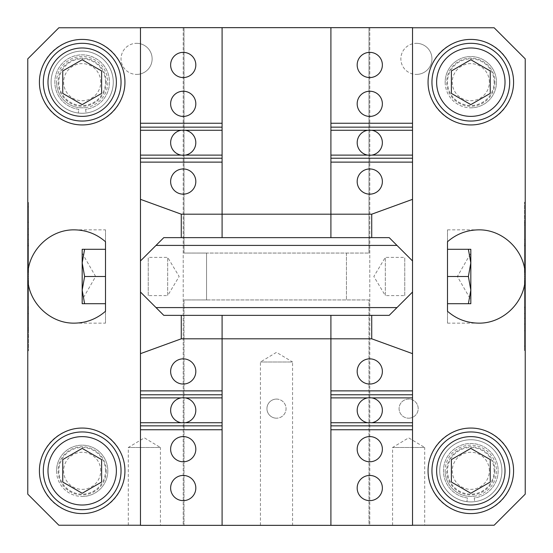 <?xml version="1.0" encoding="UTF-8"?>
<svg xmlns="http://www.w3.org/2000/svg" width="553" height="553" viewBox="0 0 553 553"><rect width="100%" height="100%" fill="white"/><g stroke="black" fill="none" stroke-linecap="round" stroke-linejoin="round"><path stroke-width="0.41" stroke-dasharray="2.77 2.07" d="M468.391 249.292L470.817 262.896L470.817 249.292L447.501 249.292L447.501 303.708L470.817 303.708L470.817 262.896L468.391 276.5L470.817 290.104L468.391 303.708M447.501 303.708L447.501 249.292L447.501 303.708M470.817 253.184L470.817 299.816L457.359 276.5L470.817 253.184L470.817 290.104M447.501 276.5L468.391 276.5M56.53 470.817A25.652 25.652 0 0 0 82.183 496.47A25.652 25.652 0 0 0 107.828 470.817A25.652 25.652 0 0 0 82.183 445.172A25.652 25.652 0 0 0 56.53 470.817M105.499 470.817A23.316 23.316 0 0 0 70.521 450.626A23.316 23.316 0 0 0 70.521 491.016A23.316 23.316 0 0 0 105.499 470.817A23.316 23.316 0 0 1 70.521 491.016A23.316 23.316 0 0 1 70.521 450.626A23.316 23.316 0 0 1 105.499 470.817M100.729 470.817A18.553 18.553 0 0 0 72.906 454.753A18.553 18.553 0 0 0 72.906 486.889A18.553 18.553 0 0 0 100.729 470.817M121.045 470.817A38.862 38.862 0 0 1 62.745 504.481A38.862 38.862 0 0 1 62.745 437.16A38.862 38.862 0 0 1 121.045 470.817M82.183 448.379L62.745 459.598L62.745 482.036L82.183 493.262L101.614 482.036L101.614 459.598L82.183 448.379M56.53 82.183A25.652 25.652 0 0 0 85.397 107.628A25.652 25.652 0 0 0 107.738 80.033A25.652 25.652 0 0 0 81.104 56.551A25.652 25.652 0 0 0 56.53 82.183M105.499 82.183A23.316 23.316 0 0 0 70.521 61.984A23.316 23.316 0 0 0 70.521 102.374A23.316 23.316 0 0 0 105.499 82.183A23.316 23.316 0 0 1 70.521 102.374A23.316 23.316 0 0 1 70.521 61.984A23.316 23.316 0 0 1 105.499 82.183M100.729 82.183A18.553 18.553 0 0 0 72.906 66.111A18.553 18.553 0 0 0 72.906 98.247A18.553 18.553 0 0 0 100.729 82.183M121.045 82.183A38.862 38.862 0 0 1 62.745 115.84A38.862 38.862 0 0 1 62.745 48.519A38.862 38.862 0 0 1 121.045 82.183M82.183 59.738L62.745 70.964L62.745 93.402L82.183 104.621L101.614 93.402L101.614 70.964L82.183 59.738M445.172 470.817A25.652 25.652 0 0 0 474.039 496.269A25.652 25.652 0 0 0 496.38 468.674A25.652 25.652 0 0 0 469.746 445.193A25.652 25.652 0 0 0 445.172 470.817M494.14 470.817A23.316 23.316 0 0 0 459.163 450.626A23.316 23.316 0 0 0 459.163 491.016A23.316 23.316 0 0 0 494.14 470.817A23.316 23.316 0 0 1 459.163 491.016A23.316 23.316 0 0 1 459.163 450.626A23.316 23.316 0 0 1 494.14 470.817M489.37 470.817A18.553 18.553 0 0 0 461.548 454.753A18.553 18.553 0 0 0 461.548 486.889A18.553 18.553 0 0 0 489.37 470.817M509.686 470.817A38.862 38.862 0 0 1 451.386 504.481A38.862 38.862 0 0 1 451.386 437.16A38.862 38.862 0 0 1 509.686 470.817M470.817 448.379L451.386 459.598L451.386 482.036L470.817 493.262L490.255 482.036L490.255 459.598L470.817 448.379M445.172 82.183A25.652 25.652 0 0 0 470.817 107.828A25.652 25.652 0 0 0 496.47 82.183A25.652 25.652 0 0 0 470.817 56.53A25.652 25.652 0 0 0 445.172 82.183M494.14 82.183A23.316 23.316 0 0 0 459.163 61.984A23.316 23.316 0 0 0 459.163 102.374A23.316 23.316 0 0 0 494.14 82.183A23.316 23.316 0 0 1 459.163 102.374A23.316 23.316 0 0 1 459.163 61.984A23.316 23.316 0 0 1 494.14 82.183M489.37 82.183A18.553 18.553 0 0 0 461.548 66.111A18.553 18.553 0 0 0 461.548 98.247A18.553 18.553 0 0 0 489.37 82.183M509.686 82.183A38.862 38.862 0 0 1 451.386 115.84A38.862 38.862 0 0 1 451.386 48.519A38.862 38.862 0 0 1 509.686 82.183M470.817 59.738L451.386 70.964L451.386 93.402L470.817 104.621L490.255 93.402L490.255 70.964L470.817 59.738M474.246 497.949L474.716 501.668L474.246 497.949A27.346 27.346 0 0 0 493.905 456.17A27.346 27.346 0 0 0 447.736 456.17A27.346 27.346 0 0 0 467.396 497.949L466.926 501.668L467.396 497.949A27.346 27.346 0 0 1 447.736 456.17A27.346 27.346 0 0 1 493.905 456.17A27.346 27.346 0 0 1 474.246 497.949M474.716 501.668A31.092 31.092 0 0 0 497.071 454.158A31.092 31.092 0 0 0 444.571 454.158A31.092 31.092 0 0 0 466.926 501.668A31.092 31.092 0 0 1 444.571 454.158A31.092 31.092 0 0 1 497.071 454.158A31.092 31.092 0 0 1 474.716 501.668A31.092 31.092 0 0 0 497.071 454.158A31.092 31.092 0 0 0 444.571 454.158A31.092 31.092 0 0 0 466.926 501.668A31.092 31.092 0 0 0 501.91 470.817A31.092 31.092 0 0 0 472.124 439.759A31.092 31.092 0 0 0 439.835 468.218A31.092 31.092 0 0 0 474.716 501.668M474.039 496.269A25.652 25.652 0 0 0 492.481 457.075A25.652 25.652 0 0 0 449.16 457.075A25.652 25.652 0 0 0 474.039 496.269M85.604 109.307L86.074 113.026L85.604 109.307A27.346 27.346 0 0 0 105.264 67.528A27.346 27.346 0 0 0 59.095 67.528A27.346 27.346 0 0 0 78.754 109.307L78.284 113.026L78.754 109.307A27.346 27.346 0 0 1 59.095 67.528A27.346 27.346 0 0 1 105.264 67.528A27.346 27.346 0 0 1 85.604 109.307M86.074 113.026A31.092 31.092 0 0 0 108.429 65.517A31.092 31.092 0 0 0 55.929 65.517A31.092 31.092 0 0 0 78.284 113.026A31.092 31.092 0 0 1 55.929 65.517A31.092 31.092 0 0 1 108.429 65.517A31.092 31.092 0 0 1 86.074 113.026A31.092 31.092 0 0 0 108.429 65.517A31.092 31.092 0 0 0 55.929 65.517A31.092 31.092 0 0 0 78.284 113.026A31.092 31.092 0 0 0 113.268 82.183A31.092 31.092 0 0 0 83.482 51.118A31.092 31.092 0 0 0 51.194 79.577A31.092 31.092 0 0 0 86.074 113.026M85.397 107.628A25.652 25.652 0 0 0 103.84 68.434A25.652 25.652 0 0 0 60.519 68.434A25.652 25.652 0 0 0 85.397 107.628M276.5 399.079A9.56 9.56 0 0 1 286.06 408.639A9.56 9.56 0 0 1 276.5 418.192A9.56 9.56 0 0 0 284.774 403.863A9.56 9.56 0 0 0 268.226 403.863A9.56 9.56 0 0 0 276.5 418.192A9.56 9.56 0 0 1 266.94 408.639A9.56 9.56 0 0 1 276.5 399.079M408.639 418.192A9.56 9.56 0 0 0 416.914 403.863A9.56 9.56 0 0 0 400.365 403.863A9.56 9.56 0 0 0 408.639 418.192A9.56 9.56 0 0 1 400.365 403.863A9.56 9.56 0 0 1 416.914 403.863A9.56 9.56 0 0 1 408.639 418.192M416.409 43.314A15.546 15.546 0 0 1 431.955 58.86A15.546 15.546 0 0 1 416.409 74.406A15.546 15.546 0 0 0 429.875 51.09A15.546 15.546 0 0 0 402.95 51.09A15.546 15.546 0 0 0 416.409 74.406A15.546 15.546 0 0 1 400.863 58.86A15.546 15.546 0 0 1 416.409 43.314M136.591 43.314A15.546 15.546 0 0 1 152.137 58.86A15.546 15.546 0 0 1 136.591 74.406A15.546 15.546 0 0 0 150.05 51.09A15.546 15.546 0 0 0 123.125 51.09A15.546 15.546 0 0 0 136.591 74.406A15.546 15.546 0 0 1 121.045 58.86A15.546 15.546 0 0 1 136.591 43.314M494.14 525.232L525.232 494.14L525.232 58.86L494.14 27.768L58.86 27.768L27.768 58.86L27.768 494.14L58.86 525.232L494.14 525.232M470.817 107.828A25.652 25.652 0 0 0 493.034 69.353A25.652 25.652 0 0 0 448.607 69.353A25.652 25.652 0 0 0 470.817 107.828M82.183 496.47A25.652 25.652 0 0 0 104.393 457.995A25.652 25.652 0 0 0 59.966 457.995A25.652 25.652 0 0 0 82.183 496.47M330.908 237.638L389.208 237.638L412.524 260.954L412.524 292.046L389.208 315.362L163.792 315.362L140.476 292.046L140.476 260.954L163.792 237.638L330.908 237.638L330.908 214.198L181.28 214.198L140.476 199.343L140.476 27.768L206.546 27.768L140.476 27.768M222.092 525.35L222.092 338.802L181.28 338.802L140.476 353.657L140.476 525.232L368.996 525.35L368.996 299.94L184.004 299.94L206.546 299.94L206.546 253.06L184.004 253.06L368.996 253.06L206.546 253.06L206.546 299.94L368.996 299.94L368.996 525.232L346.454 525.232L412.524 525.232L412.524 353.657L371.72 338.802L371.72 315.362M346.454 253.06L346.454 299.94L346.454 253.06M330.908 315.362L330.908 338.802L222.092 338.802L222.092 315.362M181.28 338.802L181.28 315.362M412.524 27.768L184.004 27.65L206.546 27.65L184.004 27.65L184.004 253.06L184.004 27.768L183.223 27.768L412.524 27.768L412.524 199.343L371.72 214.198L371.72 237.638M181.28 237.638L181.28 214.198M222.092 237.638L222.092 27.65M330.908 27.65L330.908 214.198L371.72 214.198M371.72 338.802L330.908 338.802L330.908 525.35M140.476 525.232L206.546 525.35L184.004 525.35L184.004 299.94L184.004 525.232L183.223 525.232L412.524 525.232M183.223 27.768L183.223 525.232L183.223 27.768M105.499 311.263L105.499 323.139L105.499 311.263M84.609 303.708L105.499 303.708L105.499 249.292L105.499 303.708L105.499 249.292L82.183 249.292L82.183 303.708L84.609 303.708L82.183 290.104L84.609 276.5L82.183 262.896L84.609 249.292M105.499 241.737L105.499 229.861L105.499 241.737M260.435 525.232L260.435 362.001L276.5 352.344L292.565 362.001L260.435 362.001L292.565 362.001L292.565 525.232L260.435 525.232L292.565 525.232M27.768 278.359L28.549 278.359L28.549 330.791L28.549 278.359L28.549 330.791L28.549 278.359L27.768 278.359L27.768 330.791L28.549 330.791L27.768 330.791L27.768 278.359L28.549 278.359L27.768 278.359L27.768 330.791L27.768 307.503L28.549 307.503L27.768 307.503L27.768 278.359M27.768 235.502L27.768 239.38L28.549 239.38L28.549 276.5L28.549 202.253L28.549 239.38L28.549 235.502L28.549 239.38L27.768 239.38L28.549 239.38L27.768 239.38L27.768 245.871L27.768 244.018L28.549 244.018L27.768 244.018L27.768 276.5L27.768 244.018L28.549 244.018L27.768 244.018L27.768 276.5L28.549 276.5L28.549 313.62L28.549 276.5L28.549 308.982L28.549 276.5L27.768 276.5L27.768 245.871L27.768 276.5L28.549 276.5L27.768 276.5L27.768 206.898L27.768 234.735L27.768 206.898L28.549 206.898L27.768 206.898L27.768 228.935L27.768 202.253L28.549 202.253L27.768 202.253L27.768 239.38L28.549 239.38L27.768 239.38L27.768 235.502L28.549 235.502M27.768 276.5L28.549 276.5L27.768 276.5L28.549 276.5L27.768 276.5L27.768 313.62L28.549 313.62L28.549 350.747L28.549 313.62L27.768 313.62L27.768 281.138L28.549 281.138L27.768 281.138L27.768 308.982L28.549 308.982L27.768 308.982L27.768 313.62L28.549 313.62L27.768 313.62L27.768 276.5L27.768 308.982L28.549 308.982L27.768 308.982L27.768 281.138L28.549 281.138L27.768 281.138L27.768 276.5L28.549 276.5L27.768 276.5M27.768 206.898L28.549 206.898L27.768 206.898M27.768 329.865L28.549 329.865L27.768 329.865L27.768 313.62L27.768 350.747L27.768 329.865M27.768 334.503L28.549 334.503L27.768 334.503M27.768 350.747L28.549 350.747L27.768 350.747M27.768 313.62L28.549 313.62L27.768 313.62M27.768 245.497L27.768 274.641L28.549 274.641L28.549 222.209L28.549 274.641L28.549 222.209L28.549 274.641L27.768 274.641L27.768 222.209L27.768 245.497L28.549 245.497L27.768 245.497L27.768 222.209L28.549 222.209L27.768 222.209L27.768 274.641L28.549 274.641L27.768 274.641L27.768 245.497M447.501 311.263L447.501 323.139L447.501 311.263M447.501 241.737L447.501 229.861L447.501 241.737M525.232 245.491L525.232 274.641L524.451 274.641L524.451 222.202L524.451 274.641L524.451 222.202L524.451 274.641L525.232 274.641L525.232 222.202L525.232 245.491L524.451 245.491L525.232 245.491L525.232 222.202L524.451 222.202L525.232 222.202L525.232 274.641L524.451 274.641L525.232 274.641L525.232 245.491M525.232 307.509L525.232 278.359L524.451 278.359L524.451 330.798L524.451 278.359L524.451 330.798L524.451 278.359L525.232 278.359L525.232 330.798L525.232 307.509L524.451 307.509L525.232 307.509L525.232 330.798L524.451 330.798L525.232 330.798L525.232 278.359L524.451 278.359L525.232 278.359L525.232 307.509M525.232 317.505L525.232 313.627L524.451 313.627L524.451 276.5L524.451 350.754L524.451 313.627L524.451 317.505L524.451 313.627L525.232 313.627L524.451 313.627L525.232 313.627L525.232 307.129L525.232 308.982L524.451 308.982L525.232 308.982L525.232 276.5L525.232 308.982L524.451 308.982L525.232 308.982L525.232 276.5L524.451 276.5L524.451 239.373L524.451 276.5L524.451 244.018L524.451 276.5L525.232 276.5L525.232 307.129L525.232 276.5L524.451 276.5L525.232 276.5L525.232 346.109L525.232 318.265L525.232 346.109L524.451 346.109L525.232 346.109L525.232 324.065L525.232 350.754L524.451 350.754L525.232 350.754L525.232 313.627L524.451 313.627L525.232 313.627L525.232 317.505L524.451 317.505M525.232 276.5L524.451 276.5L525.232 276.5L524.451 276.5L525.232 276.5L525.232 239.373L524.451 239.373L524.451 202.246L524.451 239.373L525.232 239.373L525.232 271.862L524.451 271.862L525.232 271.862L525.232 244.018L524.451 244.018L525.232 244.018L525.232 239.373L524.451 239.373L525.232 239.373L525.232 276.5L525.232 244.018L524.451 244.018L525.232 244.018L525.232 271.862L524.451 271.862L525.232 271.862L525.232 276.5L524.451 276.5L525.232 276.5M525.232 346.109L524.451 346.109L525.232 346.109M525.232 223.129L524.451 223.129L525.232 223.129L525.232 239.373L525.232 202.246L525.232 223.129M525.232 218.49L524.451 218.49L525.232 218.49M525.232 202.246L524.451 202.246L525.232 202.246M525.232 239.373L524.451 239.373L525.232 239.373M128.296 525.232L128.296 447.501L144.361 437.852L160.425 447.501L128.296 447.501L160.425 447.501L160.425 525.232L128.296 525.232L160.425 525.232M392.575 525.232L392.575 447.501L408.639 437.852L424.704 447.501L392.575 447.501L424.704 447.501L424.704 525.232L392.575 525.232L424.704 525.232M513.571 470.817A42.754 42.754 0 0 0 449.444 433.801A42.754 42.754 0 0 0 449.444 507.841A42.754 42.754 0 0 0 513.571 470.817M513.571 82.183A42.754 42.754 0 0 0 449.444 45.159A42.754 42.754 0 0 0 449.444 119.199A42.754 42.754 0 0 0 513.571 82.183M124.93 470.817A42.754 42.754 0 0 0 60.802 433.801A42.754 42.754 0 0 0 60.802 507.841A42.754 42.754 0 0 0 124.93 470.817M124.93 82.183A42.754 42.754 0 0 0 60.802 45.159A42.754 42.754 0 0 0 60.802 119.199A42.754 42.754 0 0 0 124.93 82.183M369.777 27.768L369.777 525.232L369.777 27.768M368.996 253.06L368.996 27.65L368.996 253.06M369.777 436.58A12.601 12.601 0 0 0 358.862 455.478A12.601 12.601 0 0 0 380.685 455.478A12.601 12.601 0 0 0 369.777 436.58M369.777 397.711A12.601 12.601 0 0 0 358.862 416.609A12.601 12.601 0 0 0 380.685 416.609A12.601 12.601 0 0 0 369.777 397.711M183.223 397.711A12.601 12.601 0 0 0 172.315 416.609A12.601 12.601 0 0 0 194.138 416.609A12.601 12.601 0 0 0 183.23 397.711M183.223 436.58A12.601 12.601 0 0 0 172.315 455.478A12.601 12.601 0 0 0 194.138 455.478A12.601 12.601 0 0 0 183.223 436.58M369.777 475.442A12.601 12.601 0 0 0 358.862 494.341A12.601 12.601 0 0 0 380.685 494.341A12.601 12.601 0 0 0 369.777 475.442M369.777 358.849A12.601 12.601 0 0 0 358.862 377.747A12.601 12.601 0 0 0 380.685 377.747A12.601 12.601 0 0 0 369.777 358.849M183.223 358.849A12.601 12.601 0 0 0 172.315 377.747A12.601 12.601 0 0 0 194.138 377.747A12.601 12.601 0 0 0 183.223 358.849M183.223 475.442A12.601 12.601 0 0 0 172.315 494.341A12.601 12.601 0 0 0 194.138 494.341A12.601 12.601 0 0 0 183.223 475.442M330.908 425.858L412.524 425.858M140.476 425.858L222.092 425.858M412.524 394.766L330.908 394.766M222.092 394.766L140.476 394.766M183.223 116.42A12.601 12.601 0 0 0 194.138 97.522A12.601 12.601 0 0 0 172.315 97.522A12.601 12.601 0 0 0 183.223 116.42M183.223 155.289A12.601 12.601 0 0 0 194.138 136.391A12.601 12.601 0 0 0 172.315 136.391A12.601 12.601 0 0 0 183.223 155.289M369.777 155.289A12.601 12.601 0 0 0 380.685 136.391A12.601 12.601 0 0 0 358.862 136.391A12.601 12.601 0 0 0 369.77 155.289M369.777 116.42A12.601 12.601 0 0 0 380.685 97.522A12.601 12.601 0 0 0 358.862 97.522A12.601 12.601 0 0 0 369.777 116.42M183.223 77.558A12.601 12.601 0 0 0 194.138 58.659A12.601 12.601 0 0 0 172.315 58.659A12.601 12.601 0 0 0 183.223 77.558M183.223 194.151A12.601 12.601 0 0 0 194.138 175.253A12.601 12.601 0 0 0 172.315 175.253A12.601 12.601 0 0 0 183.223 194.151M369.777 194.151A12.601 12.601 0 0 0 380.685 175.253A12.601 12.601 0 0 0 358.862 175.253A12.601 12.601 0 0 0 369.777 194.151M369.777 77.558A12.601 12.601 0 0 0 380.685 58.659A12.601 12.601 0 0 0 358.862 58.659A12.601 12.601 0 0 0 369.777 77.558M222.092 127.142L140.476 127.142M412.524 127.142L330.908 127.142M140.476 158.234L222.092 158.234M330.908 158.234L412.524 158.234M82.183 253.184L95.641 276.5L82.183 299.816L82.183 253.184L82.183 290.104M105.499 276.5L84.609 276.5M148.245 295.606L148.245 257.394L148.245 295.606L167.683 295.606L167.683 257.394L167.683 295.606L179.165 276.5L167.683 257.394L148.245 257.394M404.755 295.606L404.755 257.394L404.755 295.606L385.317 295.606L385.317 257.394L385.317 295.606L373.835 276.5L385.317 257.394L404.755 257.394M106.273 470.817A24.097 24.097 0 0 1 70.134 491.686A24.097 24.097 0 0 1 70.134 449.955A24.097 24.097 0 0 1 106.273 470.817M106.273 82.183A24.097 24.097 0 0 1 70.134 103.045A24.097 24.097 0 0 1 70.134 61.314A24.097 24.097 0 0 1 106.273 82.183M494.914 470.817A24.097 24.097 0 0 1 458.776 491.686A24.097 24.097 0 0 1 458.776 449.955A24.097 24.097 0 0 1 494.914 470.817M494.914 82.183A24.097 24.097 0 0 1 458.776 103.045A24.097 24.097 0 0 1 458.776 61.314A24.097 24.097 0 0 1 494.914 82.183M27.768 245.871L28.549 245.871L27.768 245.871M27.768 244.018L28.549 244.018L27.768 244.018M27.768 228.935L28.549 228.935L27.768 228.935M27.768 308.982L28.549 308.982M27.768 282.998L28.549 282.998M27.768 307.129L28.549 307.129M27.768 281.138L28.549 281.138M27.768 336.362L28.549 336.362M27.768 328.005L28.549 328.005M525.232 307.129L524.451 307.129L525.232 307.129M525.232 308.982L524.451 308.982L525.232 308.982M525.232 324.065L524.451 324.065L525.232 324.065M525.232 244.018L524.451 244.018M525.232 270.002L524.451 270.002M525.232 245.871L524.451 245.871M525.232 271.862L524.451 271.862M525.232 216.638L524.451 216.638M525.232 224.988L524.451 224.988M74.406 323.139L105.499 323.139M74.406 229.861L105.499 229.861M27.768 234.735L28.549 234.735L27.768 234.735M447.501 323.139L478.594 323.139M447.501 229.861L478.594 229.861M525.232 318.265L524.451 318.265L525.232 318.265"/><path stroke-width="0.83" d="M470.817 303.708L468.391 303.708L470.817 290.104L470.817 303.708M470.817 290.104L468.391 276.5L470.817 262.896L470.817 299.816M470.817 262.896L468.391 249.292L470.817 249.292L470.817 262.896M468.391 249.292L447.501 249.292L447.501 241.737C456.412 233.981 466.78 230.02 478.594 229.861C503.52 229.343 525.751 251.574 525.232 276.5C525.751 301.426 503.52 323.657 478.594 323.139C466.78 322.98 456.412 319.019 447.501 311.263L447.501 303.708L468.391 303.708M447.501 311.263L447.501 276.5L468.391 276.5M447.501 276.5L447.501 241.737M121.045 470.817A38.862 38.862 0 0 0 62.745 437.16A38.862 38.862 0 0 0 62.745 504.481A38.862 38.862 0 0 0 121.045 470.817M101.614 459.598L101.614 482.036L82.183 493.262L62.745 482.036L62.745 459.598L82.183 448.379L101.614 459.598M121.045 82.183A38.862 38.862 0 0 0 62.745 48.519A38.862 38.862 0 0 0 62.745 115.84A38.862 38.862 0 0 0 121.045 82.183M101.614 70.964L101.614 93.402L82.183 104.621L62.745 93.402L62.745 70.964L82.183 59.738L101.614 70.964M509.686 470.817A38.862 38.862 0 0 0 451.386 437.16A38.862 38.862 0 0 0 451.386 504.481A38.862 38.862 0 0 0 509.686 470.817M490.255 459.598L490.255 482.036L470.817 493.262L451.386 482.036L451.386 459.598L470.817 448.379L490.255 459.598M509.686 82.183A38.862 38.862 0 0 0 451.386 48.519A38.862 38.862 0 0 0 451.386 115.84A38.862 38.862 0 0 0 509.686 82.183M490.255 70.964L490.255 93.402L470.817 104.621L451.386 93.402L451.386 70.964L470.817 59.738L490.255 70.964M389.208 237.638L163.792 237.638L156.022 245.408L396.978 245.408L389.208 237.638M396.978 245.408L412.524 260.954L412.524 292.046L396.978 307.592L156.022 307.592L140.476 292.046L140.476 353.657L181.28 338.802L222.092 338.802L222.092 315.362M222.092 158.234L140.476 158.234L140.476 260.954L156.022 245.408M140.476 260.954L140.476 292.046M156.022 307.592L163.792 315.362L389.208 315.362L396.978 307.592M181.28 315.362L181.28 338.802M371.72 237.638L371.72 214.198L412.524 199.343L412.524 260.954M140.476 199.343L181.28 214.198L181.28 237.638M222.092 237.638L222.092 214.198L181.28 214.198M371.796 130.252A12.601 12.601 0 0 1 371.796 155.123L369.777 155.289A12.601 12.601 0 0 0 369.777 155.289L367.752 155.123A12.601 12.601 0 0 1 367.752 130.252L412.524 130.252L412.524 27.65L222.092 27.65L222.092 214.198L330.908 214.198L330.908 237.638M330.908 27.65L330.908 214.198L371.72 214.198M181.204 422.748A12.601 12.601 0 0 1 181.204 397.877L183.223 397.711A12.601 12.601 0 0 0 183.223 397.711L185.248 397.877A12.601 12.601 0 0 1 185.248 422.748L140.476 422.748L140.476 525.35L330.908 525.35L330.908 338.802L371.72 338.802L371.72 315.362M222.092 525.35L222.092 338.802L330.908 338.802L330.908 315.362M412.524 292.046L412.524 353.657L371.72 338.802M105.499 311.263C96.588 319.019 86.22 322.98 74.406 323.139C49.48 323.657 27.249 301.426 27.768 276.5C27.249 251.574 49.48 229.343 74.406 229.861C86.22 230.02 96.588 233.981 105.499 241.737L105.499 311.263L105.499 303.708L82.183 303.708L82.183 249.292L84.609 249.292L82.183 262.896L84.609 276.5L82.183 290.104L82.183 299.816M84.609 249.292L105.499 249.292L105.499 241.737M140.476 27.768L58.86 27.768L27.768 58.86L27.768 494.14L58.86 525.232L140.476 525.232M39.429 82.183C39.256 59.302 59.302 39.256 82.183 39.429C105.056 39.256 125.102 59.302 124.93 82.183C125.102 105.056 105.056 125.102 82.183 124.93C59.302 125.102 39.256 105.056 39.429 82.183M39.429 470.817C39.256 447.944 59.302 427.898 82.183 428.07C105.056 427.898 125.102 447.944 124.93 470.817C125.102 493.698 105.056 513.744 82.183 513.571C59.302 513.744 39.256 493.698 39.429 470.817M412.524 27.768L494.14 27.768L525.232 58.86L525.232 494.14L494.14 525.232L412.524 525.232M428.07 470.817C427.898 447.944 447.944 427.898 470.817 428.07C493.698 427.898 513.744 447.944 513.571 470.817C513.744 493.698 493.698 513.744 470.817 513.571C447.944 513.744 427.898 493.698 428.07 470.817M428.07 82.183C427.898 59.302 447.944 39.256 470.817 39.429C493.698 39.256 513.744 59.302 513.571 82.183C513.744 105.056 493.698 125.102 470.817 124.93C447.944 125.102 427.898 105.056 428.07 82.183M369.777 436.58A12.601 12.601 0 0 1 380.685 455.478A12.601 12.601 0 0 1 358.862 455.478A12.601 12.601 0 0 1 369.777 436.58M369.777 397.711L371.796 397.877A12.601 12.601 0 0 1 371.796 422.748L367.752 422.748A12.601 12.601 0 0 1 367.752 397.877L369.777 397.711M183.223 436.58A12.601 12.601 0 0 1 194.138 455.478A12.601 12.601 0 0 1 172.315 455.478A12.601 12.601 0 0 1 183.223 436.58M369.777 475.442A12.601 12.601 0 0 1 380.685 494.341A12.601 12.601 0 0 1 358.862 494.341A12.601 12.601 0 0 1 369.777 475.442M369.777 358.849A12.601 12.601 0 0 1 380.685 377.747A12.601 12.601 0 0 1 358.862 377.747A12.601 12.601 0 0 1 369.777 358.849M183.223 358.849A12.601 12.601 0 0 1 194.138 377.747A12.601 12.601 0 0 1 172.315 377.747A12.601 12.601 0 0 1 183.223 358.849M183.223 475.442A12.601 12.601 0 0 1 194.138 494.341A12.601 12.601 0 0 1 172.315 494.341A12.601 12.601 0 0 1 183.223 475.442M330.908 429.743L412.524 429.743L412.524 390.881L330.908 390.881M140.476 422.748L140.476 397.877L181.204 397.877M412.524 390.881L412.524 353.657M222.092 390.881L140.476 390.881L140.476 353.657M140.476 390.881L140.476 397.877M330.908 394.766L412.524 394.766M412.524 425.858L330.908 425.858M222.092 425.858L140.476 425.858M140.476 429.743L222.092 429.743M140.476 394.766L222.092 394.766M330.908 525.35L412.524 525.35L412.524 429.743M183.223 116.42A12.601 12.601 0 0 1 172.315 97.522A12.601 12.601 0 0 1 194.138 97.522A12.601 12.601 0 0 1 183.223 116.42M183.223 155.289L181.204 155.123A12.601 12.601 0 0 1 181.204 130.252L185.248 130.252A12.601 12.601 0 0 1 185.248 155.123L183.223 155.289M369.777 116.42A12.601 12.601 0 0 1 358.862 97.522A12.601 12.601 0 0 1 380.685 97.522A12.601 12.601 0 0 1 369.777 116.42M183.223 77.558A12.601 12.601 0 0 1 172.315 58.659A12.601 12.601 0 0 1 194.138 58.659A12.601 12.601 0 0 1 183.223 77.558M183.223 194.151A12.601 12.601 0 0 1 172.315 175.253A12.601 12.601 0 0 1 194.138 175.253A12.601 12.601 0 0 1 183.223 194.151M369.777 194.151A12.601 12.601 0 0 1 358.862 175.253A12.601 12.601 0 0 1 380.685 175.253A12.601 12.601 0 0 1 369.777 194.151M369.777 77.558A12.601 12.601 0 0 1 358.862 58.659A12.601 12.601 0 0 1 380.685 58.659A12.601 12.601 0 0 1 369.777 77.558M222.092 123.257L140.476 123.257L140.476 158.234M412.524 130.252L412.524 155.123L371.796 155.123M140.476 162.119L222.092 162.119M330.908 162.119L412.524 162.119L412.524 199.343M412.524 162.119L412.524 155.123M140.476 127.142L222.092 127.142M330.908 127.142L412.524 127.142M412.524 123.257L330.908 123.257M412.524 158.234L330.908 158.234M222.092 27.65L140.476 27.65L140.476 123.257M82.183 290.104L84.609 303.708M105.499 276.5L84.609 276.5M116.379 470.817A34.203 34.203 0 0 1 65.081 500.437A34.203 34.203 0 0 1 65.081 441.204A34.203 34.203 0 0 1 116.379 470.817M116.379 82.183A34.203 34.203 0 0 1 65.081 111.796A34.203 34.203 0 0 1 65.081 52.563A34.203 34.203 0 0 1 116.379 82.183M505.02 470.817A34.203 34.203 0 0 1 453.723 500.437A34.203 34.203 0 0 1 453.723 441.204A34.203 34.203 0 0 1 505.02 470.817M505.02 82.183A34.203 34.203 0 0 1 453.723 111.796A34.203 34.203 0 0 1 453.723 52.563A34.203 34.203 0 0 1 505.02 82.183M412.524 422.748L371.796 422.748M367.752 422.748L330.908 422.748M330.908 397.877L367.752 397.877M222.092 422.748L185.248 422.748M371.796 397.877L412.524 397.877M185.248 397.877L222.092 397.877M140.476 130.252L181.204 130.252M185.248 130.252L222.092 130.252M222.092 155.123L185.248 155.123M330.908 130.252L367.752 130.252M181.204 155.123L140.476 155.123M367.752 155.123L330.908 155.123"/></g></svg>
